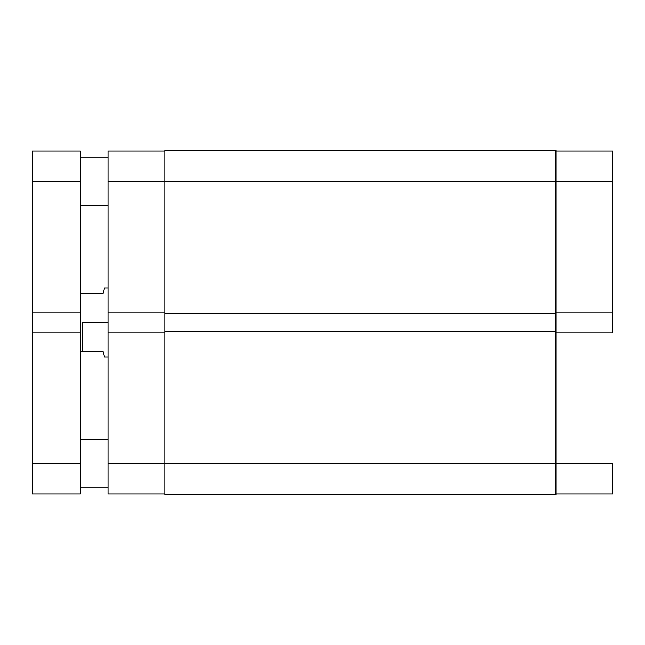 <?xml version="1.0" encoding="UTF-8"?>
<svg xmlns="http://www.w3.org/2000/svg" width="645" height="645" viewBox="0 0 645 645"><rect width="100%" height="100%" fill="white"/><g stroke="black" fill="none" stroke-linecap="round" stroke-linejoin="round"><path stroke-width="0.97" d="M612.75 332.836L555.909 332.836L612.75 332.836L612.75 151.107L555.909 151.107L612.75 151.107L612.75 181.253L555.909 181.253L612.75 181.253L612.75 332.836M555.909 463.747L612.75 463.747L555.909 463.747L555.909 494.755L555.909 463.747L164.886 463.747L164.886 494.755L555.909 494.755L164.886 494.755L164.886 331.457L164.886 463.747L108.046 463.747L108.046 493.893L164.886 493.893L108.046 493.893L108.046 332.836L108.046 463.747L555.909 463.747L555.909 331.457L555.909 463.747M612.75 493.893L612.75 463.747L612.75 493.893L555.909 493.893L612.75 493.893M555.909 312.164L612.75 312.164L555.909 312.164M164.886 181.253L164.886 331.457L555.909 331.457L164.886 331.457L164.886 313.543L555.909 313.543L555.909 331.457L555.909 313.543L164.886 313.543L164.886 181.253L555.909 181.253L555.909 313.543L555.909 150.245L555.909 181.253L164.886 181.253L164.886 150.245L164.886 181.253L108.046 181.253L108.046 312.164L108.046 181.253L164.886 181.253M555.909 150.245L164.886 150.245L555.909 150.245M164.886 312.164L108.046 312.164L108.046 332.836L164.886 332.836L108.046 332.836L108.046 312.164L164.886 312.164M108.046 151.107L108.046 181.253L108.046 151.107L164.886 151.107L108.046 151.107M82.205 322.5L108.046 322.5L82.205 322.5L82.205 351.783L103.216 351.783L104.248 355.637L103.216 351.783L82.205 351.783L82.205 322.5M103.216 293.217L80.48 293.217L103.216 293.217L104.595 288.049L104.248 289.363L104.595 288.049L108.046 288.049M108.046 356.951L104.595 356.951L103.216 351.783M80.48 351.783L82.205 351.783L80.48 351.783M80.48 487.862L108.046 487.862L80.48 487.862M108.046 439.632L80.48 439.632L108.046 439.632M80.48 205.368L108.046 205.368L80.48 205.368M108.046 157.138L80.48 157.138L108.046 157.138M80.48 332.836L80.48 151.107L32.25 151.107L32.25 181.253L80.48 181.253L80.48 312.164L32.25 312.164L32.25 151.107L80.48 151.107L80.48 181.253L32.25 181.253L32.25 312.164L80.48 312.164L80.48 463.747L80.48 332.836L32.25 332.836L80.48 332.836M80.48 493.893L80.48 463.747L32.25 463.747L32.25 312.164L32.25 493.893L80.48 493.893L80.48 463.747L32.25 463.747L32.25 493.893L80.48 493.893"/></g></svg>
